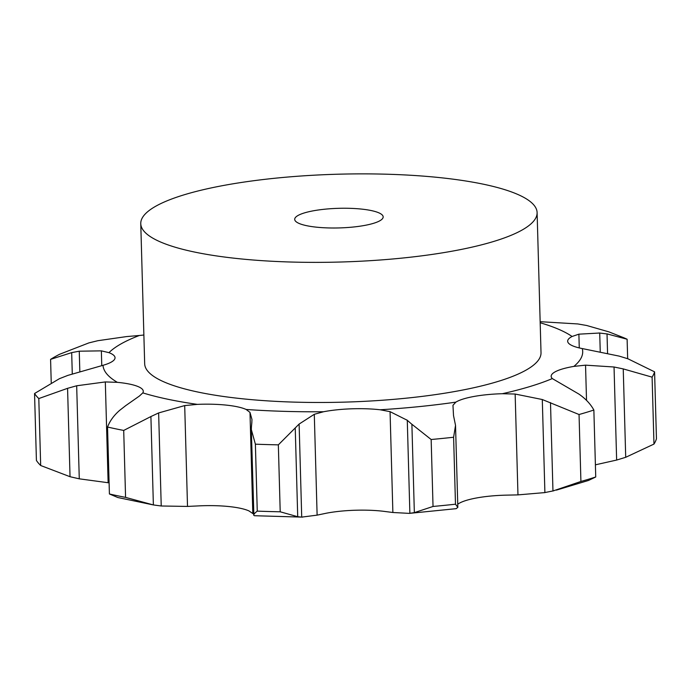 <?xml version="1.0" encoding="UTF-8"?>
<svg xmlns="http://www.w3.org/2000/svg" width="691" height="691" viewBox="0 0 691 691"><rect width="100%" height="100%" fill="white"/><g stroke="black" fill="none" stroke-linecap="round" stroke-linejoin="round"><path stroke-width="1.04" d="M72.279 373.857L71.683 352.617L50.581 359.372A312.064 69.135 -1.6 0 1 59.599 354.276L88.906 342.891L97.837 340.706L126.608 336.577L139.366 335.481A49.838 11.039 -1.6 0 0 143.875 335.005M71.683 352.617L79.258 351.201L101.352 350.855L108.953 352.66A49.838 11.039 -1.6 0 1 115.043 357.722A49.838 11.039 -1.6 0 1 114.766 358.957A49.838 11.039 -1.6 0 1 103.011 365.306A239.95 53.164 -1.6 0 0 117.358 382.339A49.838 11.039 -1.6 0 1 137.975 386.528A49.838 11.039 -1.6 0 1 143.287 391.279A49.838 11.039 -1.6 0 1 142.812 392.885A239.95 53.164 -1.6 0 0 197.35 404.373A49.838 11.039 -1.6 0 1 226.225 405.107A49.838 11.039 -1.6 0 1 246.126 409.461A239.95 53.164 -1.6 0 0 323.543 411.75A49.838 11.039 -1.6 0 1 351.512 408.813A49.838 11.039 -1.6 0 1 380.145 409.772A239.95 53.164 -1.6 0 0 455.861 402.136A49.838 11.039 -1.6 0 1 474.043 396.453A49.838 11.039 -1.6 0 1 502.322 393.715A239.95 53.164 -1.6 0 0 552.308 378.582A49.838 11.039 -1.6 0 1 551.168 376.327A49.838 11.039 -1.6 0 1 554.925 371.957A49.838 11.039 -1.6 0 1 573.867 366.394A239.95 53.164 -1.6 0 0 582.245 348.566A49.838 11.039 -1.6 0 1 568.468 343.107A49.838 11.039 -1.6 0 1 567.665 341.207A49.838 11.039 -1.6 0 1 572.07 336.482A239.95 53.164 -1.6 0 0 540.189 322.757M50.581 359.372L51.229 382.572M537.106 212.586L541.018 352.695A198.248 43.922 178.4 0 1 344.075 402.136A198.248 43.922 178.4 0 1 144.678 363.76L140.765 223.659A198.248 43.922 -1.6 0 0 340.162 262.027A198.248 43.922 -1.6 0 0 537.106 212.586A198.248 43.922 -1.6 0 0 462.97 180.558A198.248 43.922 -1.6 0 0 252.673 180.861A198.248 43.922 -1.6 0 0 140.765 223.659M101.767 365.651L101.352 350.855M79.828 371.456L79.258 351.201M552.308 378.582L578.799 394.017C585.527 398.647 590.555 403.985 593.863 410.039A312.064 69.135 -1.6 0 1 579.049 414.522L542.297 399.528L544.897 492.588L517.965 494.886L505.156 495.171A49.838 11.039 -1.6 0 0 476.876 497.909A49.838 11.039 -1.6 0 0 458.703 503.584L457.736 504.223M456.276 508.654L409.357 513.378L392.877 512.497L382.978 511.228A49.838 11.039 -1.6 0 0 354.345 510.269A49.838 11.039 -1.6 0 0 326.377 513.206L317.117 515.14L314.293 414.298L323.543 411.75M253.701 514.147L248.959 510.917A49.838 11.039 -1.6 0 0 229.058 506.563A49.838 11.039 -1.6 0 0 200.191 505.821L187.511 506.425L184.696 405.582L197.35 404.373M109.1 482.854L79.275 478.828L70.033 476.712L67.571 388.325L38.8 398.56A312.064 69.135 -1.6 0 1 34.55 393.516L59.443 378.677L67.917 375.368L103.011 365.306M67.571 388.325L76.675 385.777L105.317 381.933L117.358 382.339M108.133 482.776L105.317 381.933M125.321 405.919L139.392 396.047L142.812 392.885M187.511 506.425L161.228 505.993L153.376 504.94L150.906 416.552L123.706 430.433A312.064 69.135 -1.6 0 1 107.537 427.029C109.929 420.784 114.093 415.118 120.027 410.048M150.906 416.552L158.636 412.933L184.696 405.582M119.5 410.489L125.848 405.539M251.826 422.659L251.965 419.463L249.987 412.397L246.126 409.461M251.412 427.038L251.334 429.612L255.385 444.175A312.064 69.135 -1.6 0 0 278.343 444.857L299.117 424.058L314.293 414.298M251.369 427.504L251.87 422.253M409.875 513.335L407.275 420.283L390.061 411.655L380.145 409.772M607.553 353.032L607.026 333.908L627.117 339.229A312.064 69.135 -1.6 0 0 623.386 337.579L608.823 331.844L586.702 325.496L577.797 323.941L540.155 321.686M431.158 439.511L433.032 506.46L414.35 512.644L411.888 424.257L431.158 439.511A312.064 69.135 -1.6 0 0 453.607 437.248L455.533 425.388L453.521 415.611L452.959 405.306L455.861 402.136M412.346 424.689L406.809 419.912M600.237 351.546L599.719 333.019L578.885 334.168L572.07 336.482M607.752 334.029L598.985 332.958M542.297 399.528L515.149 394.043L502.322 393.715M595.4 464.827L616.64 460.059L625.709 457.295L623.239 368.908L652.097 377.139A312.064 69.135 -1.6 0 0 654.584 371.853L627.981 358.81L619.153 356.107L582.245 348.566M623.239 368.908L614.04 366.999L585.545 365.159L573.867 366.394M70.033 476.712L40.674 465.509A312.064 69.135 -1.6 0 1 36.416 460.456L34.55 393.516M153.376 504.94L117.85 497.529L109.411 493.97A312.064 69.135 -1.6 0 0 125.572 497.382L153.376 504.94M317.117 515.14L301.717 517.11L297.717 516.721L280.209 511.798A312.064 69.135 -1.6 0 1 257.259 511.124C254.461 513.283 253.329 514.717 253.882 515.426L251.334 429.612M254.478 515.719L253.822 515.365L254.478 515.719M456.12 508.671L457.831 507.358L455.481 504.197A312.064 69.135 -1.6 0 1 433.032 506.46M409.426 513.37L414.799 512.549M556.385 490.126L588.43 480.478L595.737 476.98A312.064 69.135 -1.6 0 1 580.915 481.472L552.964 490.973L550.494 402.585M544.093 492.718L553.776 490.783M625.709 457.295L653.971 444.08A312.064 69.135 -1.6 0 0 656.45 438.794L654.584 371.853M79.275 478.828L76.675 385.777M38.8 398.56L40.674 465.509M107.537 427.029L109.411 493.97M161.228 505.993L158.636 412.933M123.706 430.433L125.572 497.382M278.343 444.857L280.209 511.798M255.385 444.175L257.259 511.124M301.717 517.11L299.117 424.058M297.717 516.721L295.247 428.334M453.607 437.248L455.481 504.197M627.117 339.229L627.661 358.698M593.863 410.039L595.737 476.98M579.049 414.522L580.915 481.472M652.097 377.139L653.971 444.08M366.619 209.736A44.25 9.804 -1.6 0 0 319.683 209.805A44.25 9.804 -1.6 0 0 294.703 219.358A44.25 9.804 -1.6 0 0 339.212 227.926A44.25 9.804 -1.6 0 0 383.168 216.888A44.25 9.804 -1.6 0 0 366.619 209.736M139.366 335.481A239.95 53.164 -1.6 0 0 108.953 352.66M252.802 513.24L249.987 412.397M392.877 512.497L390.061 411.655M579.265 347.918L578.885 334.168M517.965 494.886L515.149 394.043M586.521 400.365L585.545 365.159M616.64 460.059L614.04 366.999M302.546 517.127L254.418 515.719M455.533 425.388L457.831 507.358"/></g></svg>
